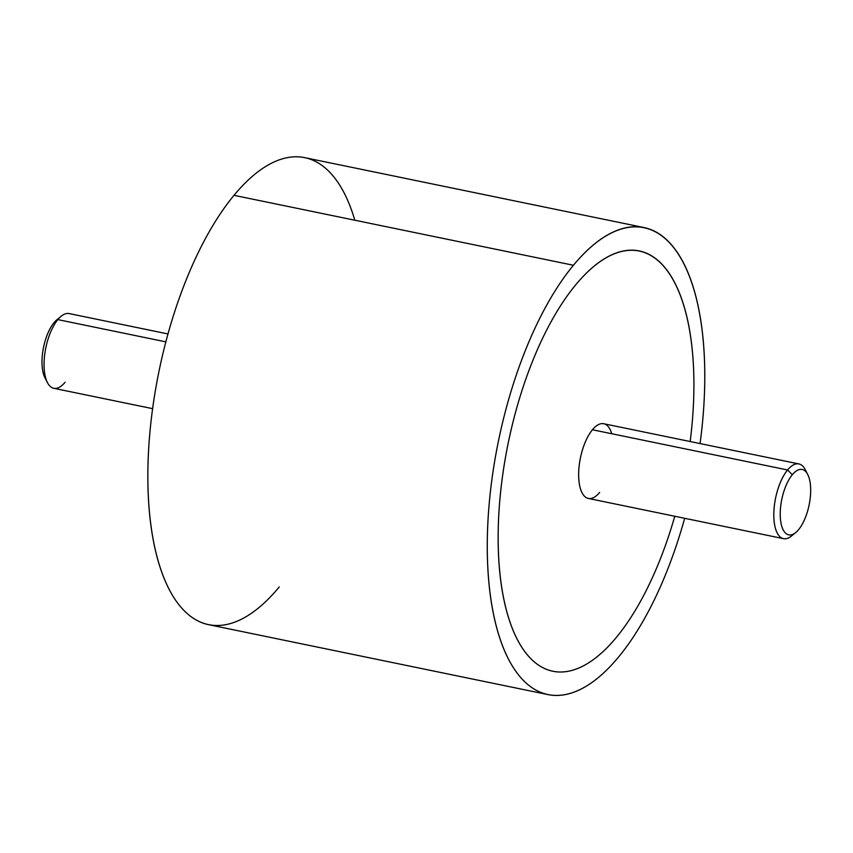 <?xml version="1.0" encoding="UTF-8"?>
<svg xmlns="http://www.w3.org/2000/svg" width="853" height="853" viewBox="0 0 853 853"><rect width="100%" height="100%" fill="white"/><g stroke="black" fill="none" stroke-linecap="round" stroke-linejoin="round"><path stroke-width="1.28" d="M547.935 694.587L208.516 624.652A238.403 99.62 -78.4 0 1 148.678 448.657A238.403 99.62 -78.4 0 1 234.01 195.326L573.429 265.262L234.01 195.326A238.403 99.62 -78.4 0 1 304.734 157.656L644.154 227.591A238.403 99.62 101.6 0 0 573.429 265.262A238.403 99.62 101.6 0 0 488.097 518.592A238.403 99.62 101.6 0 0 547.935 694.587A238.403 99.62 101.6 0 0 618.66 656.906A238.403 99.62 101.6 0 0 684.66 518.293A238.403 99.62 -78.4 0 1 618.66 656.906A238.403 99.62 -78.4 0 1 489.633 589.85A238.403 99.62 -78.4 0 1 573.429 265.262A238.403 99.62 -78.4 0 1 700.057 443.571A238.403 99.62 101.6 0 0 644.154 227.591M354.816 220.223A238.403 99.62 101.6 0 0 234.01 195.326A238.403 99.62 101.6 0 0 150.213 519.914A238.403 99.62 101.6 0 0 279.24 586.971M639.345 250.942A214.561 89.661 101.6 0 0 575.69 284.849A214.561 89.661 101.6 0 0 498.888 512.845A214.561 89.661 101.6 0 0 552.744 671.236L552.744 671.236A214.561 89.661 -78.4 0 1 498.888 512.845A214.561 89.661 -78.4 0 1 575.69 284.849A214.561 89.661 -78.4 0 1 690.162 441.534A214.561 89.661 101.6 0 0 639.345 250.942L639.345 250.942A214.561 89.661 101.6 0 0 575.69 284.849L575.69 284.849A214.561 89.661 101.6 0 0 498.898 512.845A214.561 89.661 101.6 0 0 552.744 671.236A214.561 89.661 101.6 0 0 616.41 637.33A214.561 89.661 -78.4 0 1 500.274 576.98A214.561 89.661 -78.4 0 1 575.69 284.849A214.561 89.661 -78.4 0 1 639.345 250.942L639.345 250.942M152.612 408.662L53.76 388.296A38.14 15.94 -78.4 0 1 44.185 360.137A38.14 15.94 -78.4 0 1 57.844 319.608L165.877 341.861L57.844 319.608A38.14 15.94 -78.4 0 1 69.157 313.573L168.009 333.949M47.448 382.634L44.953 377.794A33.374 13.947 -78.4 0 1 54.048 322.647L57.844 319.608L54.048 322.647A33.374 13.947 -78.4 0 1 56.916 319.736L61.117 316.282A38.14 15.94 101.6 0 0 57.844 319.608A38.14 15.94 101.6 0 0 47.448 382.634A38.14 15.94 101.6 0 0 65.073 382.272M58.942 318.34A33.374 13.947 101.6 0 0 54.048 322.647A33.374 13.947 101.6 0 0 42.65 352.545A33.374 13.947 101.6 0 0 46.265 379.884M795.753 532.496L791.552 535.951A38.14 15.94 -78.4 0 1 773.916 518.848A38.14 15.94 -78.4 0 1 787.586 469.971L792.288 474.758A33.374 13.947 101.6 0 0 780.324 517.526A33.374 13.947 101.6 0 0 795.753 532.496A33.374 13.947 101.6 0 0 798.621 529.596A33.374 13.947 -78.4 0 1 780.559 520.202A33.374 13.947 -78.4 0 1 792.288 474.758L787.586 469.971A38.14 15.94 -78.4 0 1 805.221 469.608L807.716 474.439A33.374 13.947 101.6 0 0 792.288 474.758A33.374 13.947 -78.4 0 1 810.35 484.152A33.374 13.947 -78.4 0 1 798.621 529.596A33.374 13.947 101.6 0 0 807.716 474.439M783.512 538.659L588.346 498.451A38.14 15.94 -78.4 0 1 578.771 470.291A38.14 15.94 -78.4 0 1 592.43 429.752L787.586 469.971L592.43 429.752A38.14 15.94 -78.4 0 1 603.743 423.728L798.909 463.936A38.14 15.94 101.6 0 0 787.586 469.971A38.14 15.94 101.6 0 0 773.938 510.499A38.14 15.94 101.6 0 0 783.512 538.659A38.14 15.94 101.6 0 0 793.727 533.893M806.405 472.349A38.14 15.94 101.6 0 0 798.909 463.936M674.766 516.257A214.561 89.661 -78.4 0 1 616.41 637.33A214.561 89.661 101.6 0 0 674.766 516.257M611.761 433.74A38.14 15.94 101.6 0 0 592.43 429.752A38.14 15.94 101.6 0 0 579.027 481.689A38.14 15.94 101.6 0 0 599.67 492.416"/></g></svg>
